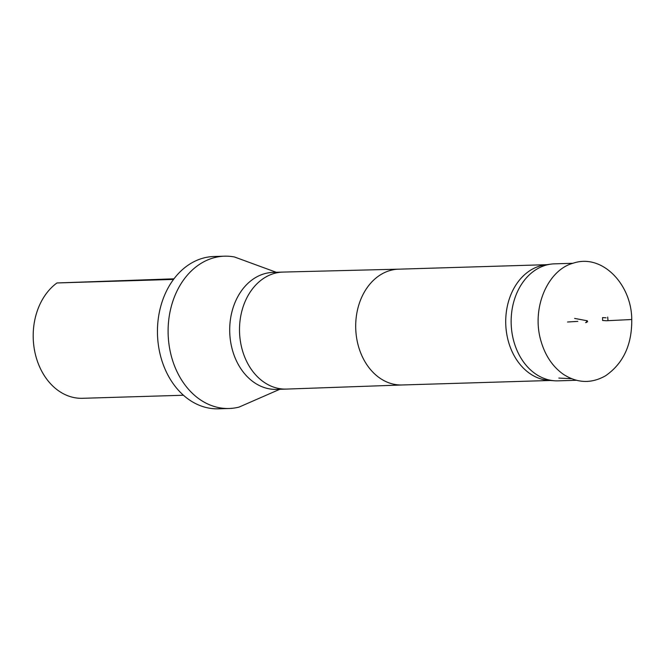 <?xml version="1.0" encoding="UTF-8"?>
<svg xmlns="http://www.w3.org/2000/svg" width="665" height="665" viewBox="0 0 665 665"><rect width="100%" height="100%" fill="white"/><g stroke="black" fill="none" stroke-linecap="round" stroke-linejoin="round"><path stroke-width="1" d="M606.098 317.82L602.59 317.571L602.615 320.488L606.139 320.738L608.01 320.68L607.694 317.08L608.01 320.68L631.75 319.508C631.667 284.479 602.241 253.423 573.388 263.132C547.877 269.741 531.052 308.061 541.019 341.203C545.283 355.733 552.748 366.789 563.43 374.345C577.386 383.298 591.426 383.772 605.557 375.775C623.296 363.472 632.024 344.719 631.75 319.508M576.439 380.289L558.018 380.846A58.528 45.095 -91.7 0 1 554.469 380.771A58.528 45.095 -91.7 0 1 511.169 323.714A58.528 45.095 -91.7 0 1 550.936 264.13A58.528 45.095 -91.7 0 1 554.469 263.839L572.914 263.282M173.964 278.818L56.957 282.957A61.554 47.431 88.3 0 0 33.25 338.859A61.554 47.431 88.3 0 0 82.502 398.302L183.457 395.243M173.515 279.416L56.957 282.957M554.469 380.771L548.608 380.355A57.93 44.638 -91.7 0 1 505.749 323.88A57.93 44.638 -91.7 0 1 545.101 264.903L550.936 264.13M279.79 389.291L239.068 407.088A76.192 58.703 -91.7 0 1 229.134 408.493A76.192 58.703 -91.7 0 1 168.145 334.121A76.192 58.703 -91.7 0 1 224.512 256.183A76.192 58.703 -91.7 0 1 234.512 256.989L276.241 272.284M224.512 256.183L213.856 256.507A76.192 58.703 88.3 0 0 157.489 334.445A76.192 58.703 88.3 0 0 218.477 408.817L229.134 408.493M567.544 322.001L577.81 321.378M402.275 384.969A57.93 44.638 -91.7 0 1 402.092 384.977A57.93 44.638 -91.7 0 1 355.725 328.427A57.93 44.638 -91.7 0 1 398.584 269.175A57.93 44.638 -91.7 0 1 398.759 269.167M402.184 384.977L286.573 389.083A58.528 45.095 -91.7 0 1 286.391 389.083A58.528 45.095 -91.7 0 1 239.541 331.951A58.528 45.095 -91.7 0 1 282.841 272.085A58.528 45.095 -91.7 0 1 283.024 272.076L398.668 269.167M286.391 389.083L276.59 389.382A58.528 45.095 -91.7 0 1 229.733 332.251A58.528 45.095 -91.7 0 1 273.041 272.384L282.841 272.085M571.559 378.693L558.849 378.086M574.618 318.41L586.995 320.738L586.896 322.209L586.621 321.095L587.661 321.652L586.447 321.818L587.12 321.719L587.237 320.671C587.303 321.968 586.754 322.616 585.582 322.608L585.749 322.567M402.092 384.977L550.362 380.48M398.584 269.175L546.846 264.678"/></g></svg>
